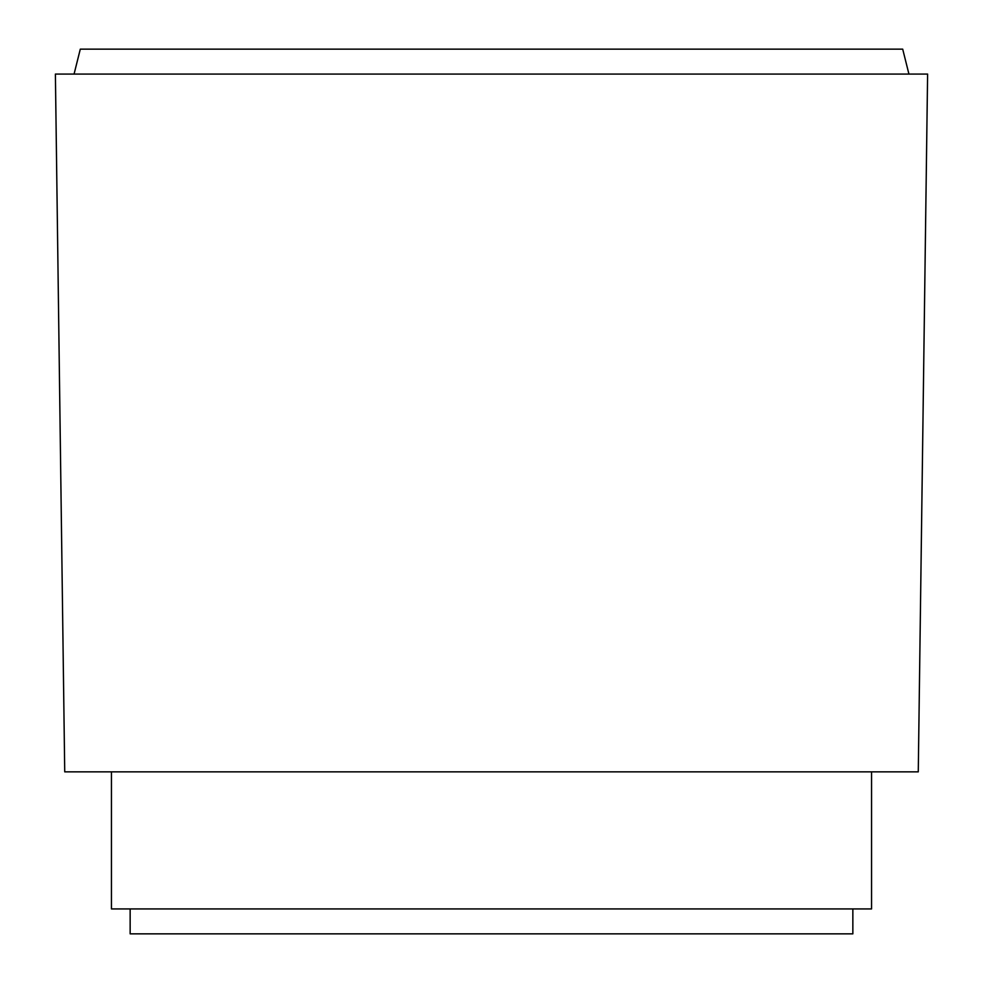 <?xml version="1.0" encoding="UTF-8"?>
<svg xmlns="http://www.w3.org/2000/svg" width="983" height="983" viewBox="0 0 983 983"><rect width="100%" height="100%" fill="white"/><g stroke="black" fill="none" stroke-linecap="round" stroke-linejoin="round"><path stroke-width="1.47" d="M852.851 908.931L852.851 933.85L130.149 933.85L130.149 908.931M871.552 771.852L871.552 908.931L111.448 908.931L111.448 771.852M64.731 771.852L55.392 74.069L927.608 74.069L918.269 771.852L64.731 771.852M74.069 74.069L80.299 49.15L902.701 49.15L908.931 74.069"/></g></svg>
